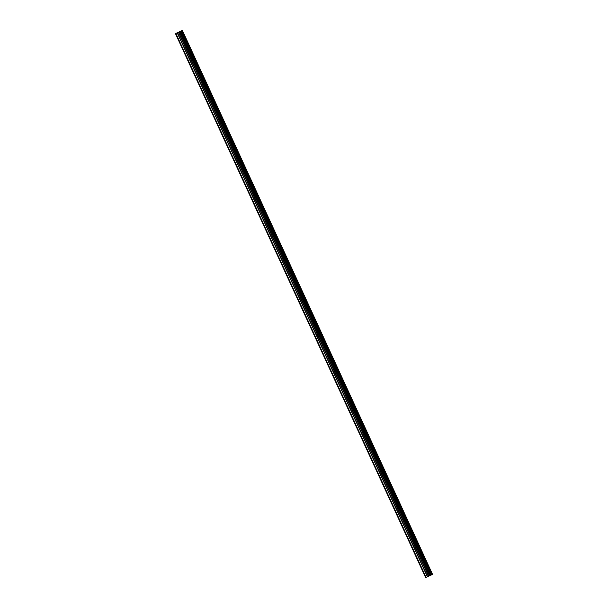 <?xml version="1.0" encoding="UTF-8"?>
<svg xmlns="http://www.w3.org/2000/svg" width="608" height="608" viewBox="0 0 608 608"><rect width="100%" height="100%" fill="white"/><g stroke="black" fill="none" stroke-linecap="round" stroke-linejoin="round"><path stroke-width="0.91" d="M432.106 574.628L428.579 576.247L178.38 32.27L175.446 33.622L182.354 30.4L432.554 574.378L432.106 574.628L181.906 30.651L178.296 32.277M428.579 576.247L427.622 576.696L177.422 32.718M175.446 33.622L425.646 577.6L427.622 576.696M179.2 31.874L178.22 32.33L179.2 31.874M182.354 30.4L181.906 30.651M432.341 574.514L182.142 30.537M432.075 574.644L181.876 30.666M431.482 574.917L181.283 30.947M431.437 574.94L181.237 30.962M430.137 575.533L179.938 31.555M430.076 575.563L179.869 31.586M426.086 577.402L175.887 33.425M431.391 574.963L181.184 30.985M431.277 575.016L181.078 31.038M430.852 575.206L180.652 31.236M430.745 575.259L180.546 31.282M430.707 575.274L180.508 31.304M430.669 575.297L180.47 31.32M429.864 575.654L179.656 31.684M429.651 575.753L179.451 31.776M428.792 576.148L178.592 32.171M427.401 576.794L177.202 32.817"/></g></svg>
